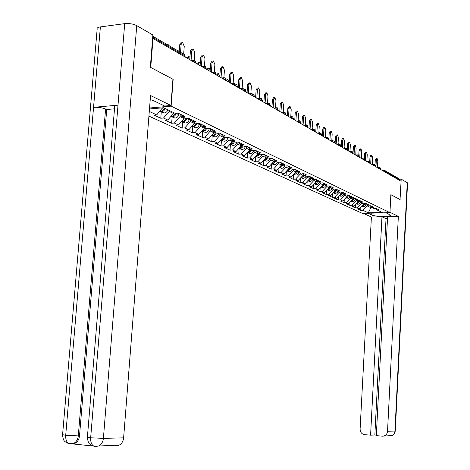 <?xml version="1.0" encoding="UTF-8"?>
<svg xmlns="http://www.w3.org/2000/svg" width="470" height="470" viewBox="0 0 470 470"><rect width="100%" height="100%" fill="white"/><g stroke="black" fill="none" stroke-linecap="round" stroke-linejoin="round"><path stroke-width="0.7" d="M148.919 116.108L362.335 213.362L389.947 212.669L171.121 106.144L149.56 107.994M370.942 206.553L370.883 207.675L368.304 212.839L382.327 212.487L376.981 209.925L379.114 209.867L375.935 208.339L373.791 208.398L371.723 207.405L370.248 205.795M368.304 212.839L362.822 210.302L360.719 210.354L360.884 207.411M363.921 203.199L363.862 204.327L359.55 208.786L357.441 208.845L360.719 210.354M359.55 208.786L357.429 207.805L355.308 207.863L355.479 204.803M358.498 200.508L358.434 201.736L354.08 206.254L351.954 206.318L355.308 207.863M354.08 206.254L351.907 205.249L349.768 205.314L349.944 202.135M352.947 197.753L352.876 199.086L348.481 203.663L346.331 203.727L349.768 205.314M348.481 203.663L346.255 202.629L344.093 202.699L344.281 199.398M347.26 194.927L347.183 196.366L342.742 201.007L340.574 201.072L344.093 202.699M342.742 201.007L340.462 199.95L338.282 200.02L338.476 196.589M341.431 192.024L341.343 193.581L336.861 198.281L334.669 198.358L338.282 200.02M336.861 198.281L334.522 197.2L332.319 197.271L332.531 193.711M335.463 189.052L335.363 190.726L330.833 195.491L328.618 195.567L332.319 197.271M330.833 195.491L328.43 194.38L326.215 194.457L326.427 190.75M329.335 186.02L329.229 187.8L324.647 192.63L322.414 192.712L326.215 194.457M324.647 192.63L322.191 191.49L319.947 191.572L320.176 187.718M323.037 183.083L322.937 184.798L318.308 189.692L316.052 189.78L319.947 191.572M318.308 189.692L315.781 188.523L313.519 188.611L313.76 184.598M316.574 180.069L316.48 181.714L311.798 186.684L309.524 186.772L313.519 188.611M311.798 186.684L309.207 185.48L306.928 185.574L307.18 181.397M309.941 176.984L309.848 178.553L305.124 183.588L302.821 183.682L306.928 185.574M305.124 183.588L302.463 182.36L300.154 182.454L300.418 178.107M303.132 173.818L303.044 175.304L298.262 180.415L295.941 180.515L300.154 182.454M298.262 180.415L295.53 179.146L293.204 179.252L293.48 174.722M296.135 170.563L296.053 171.967L291.218 177.155L288.874 177.255L293.204 179.252M291.218 177.155L288.41 175.851L286.06 175.962L286.353 171.245M288.95 167.232L288.868 168.536L283.98 173.8L281.612 173.912L286.06 175.962M283.98 173.8L281.095 172.466L278.716 172.578L279.033 167.661M281.559 163.807L281.477 165.011L276.536 170.357L274.145 170.475L278.716 172.578M276.536 170.357L273.575 168.983L271.172 169.1L271.501 163.977M273.969 160.305L273.887 161.392L268.887 166.815L266.472 166.938L271.172 169.1M268.887 166.815L265.838 165.405L263.412 165.528L263.764 160.176M266.137 156.675L266.073 157.662L261.014 163.172L258.576 163.302L263.412 165.528M261.014 163.172L257.877 161.715L255.427 161.85L255.792 156.351M258.083 152.962L258.03 153.825L252.913 159.418L250.451 159.553L255.427 161.85M252.913 159.418L249.682 157.926L247.208 158.061L247.584 152.474M249.805 149.043L249.746 149.871L244.576 155.558L242.085 155.699L247.208 158.061M244.576 155.558L241.245 154.019L238.748 154.16L239.136 148.485M241.275 144.96L241.216 145.8L235.987 151.581L233.467 151.734L238.748 154.16M235.987 151.581L232.556 149.995L230.03 150.147L230.429 144.378M232.486 140.753L232.427 141.605L227.133 147.486L224.589 147.639L230.03 150.147M227.133 147.486L223.597 145.847L221.041 146.006L221.458 140.142M223.426 136.417L223.368 137.281L218.004 143.262L215.436 143.426L221.041 146.006M218.004 143.262L214.361 141.57L211.782 141.74L212.205 135.771M214.079 131.947L214.02 132.822L208.592 138.903L205.995 139.073L211.782 141.74M208.592 138.903L204.832 137.158L202.223 137.334L202.664 131.259M204.438 127.329L204.374 128.216L198.88 134.402L196.254 134.585L202.223 137.334M198.88 134.402L194.997 132.605L192.359 132.793L192.817 126.6M194.474 122.558L194.41 123.463L188.852 129.761L186.196 129.955L192.359 132.793M188.852 129.761L184.839 127.905L182.172 128.099L182.648 121.789C184.575 121.783 185.92 120.69 186.696 118.522M184.187 117.635L184.123 118.552L178.488 124.967L175.809 125.167L182.172 128.099M178.488 124.967L174.346 123.046L171.65 123.252L172.138 116.836M173.553 112.541L173.483 113.476L167.784 120.009L165.07 120.22L171.65 123.252M167.784 120.009L163.495 118.023L160.775 118.24L161.28 111.719M162.514 107.836L156.71 114.88L153.972 115.109L160.775 118.24M156.71 114.88L149.29 111.443M149.483 108.952L163.542 107.748L175.269 113.364L178.071 113.135L184.716 116.331L181.931 116.554L186.138 118.569L188.911 118.352L195.332 121.436L192.577 121.648L196.642 123.598L199.386 123.393L205.596 126.377L202.87 126.577L206.806 128.463L209.52 128.263L215.53 131.159L212.834 131.347L216.641 133.169L219.326 132.981L225.142 135.783L222.475 135.965L226.164 137.728L228.82 137.551L234.454 140.26L231.816 140.436L235.388 142.146L238.014 141.975L243.478 144.601L240.869 144.766L244.329 146.423L246.926 146.264L252.226 148.814L249.646 148.966L253.001 150.576L255.574 150.424L260.709 152.897L258.153 153.044L261.414 154.601L263.958 154.46L268.94 156.857L266.414 156.998L269.58 158.513L272.095 158.372L276.936 160.705L274.439 160.834L277.512 162.309L279.997 162.179L284.697 164.441L282.223 164.565L285.214 165.992L287.675 165.869L292.24 168.066L289.796 168.189L292.698 169.576L295.131 169.459L299.572 171.597L297.152 171.709L299.972 173.06L302.386 172.948L306.704 175.028L304.307 175.134L307.051 176.45L309.442 176.344L313.643 178.365L311.269 178.465L313.937 179.746L316.304 179.646L320.393 181.614L318.043 181.708L320.64 182.953L322.984 182.859L326.961 184.775L324.635 184.869L327.167 186.079L329.488 185.991L333.365 187.853L331.062 187.941L333.524 189.122L335.821 189.034L339.599 190.855L337.319 190.938L339.722 192.089L341.995 192.007L345.673 193.781L343.417 193.857L345.761 194.98L348.006 194.903L351.595 196.63L349.363 196.701L351.648 197.8L353.875 197.723L357.376 199.409L355.161 199.48L357.388 200.543L359.597 200.479L363.01 202.118L360.813 202.188L362.987 203.228L365.172 203.163L368.509 204.767L366.336 204.826L368.457 205.842L370.619 205.784L373.873 207.346L371.723 207.405M361.788 202.652L361.753 203.322L363.862 204.327M361.753 203.322L357.429 207.805M356.313 200.032L356.278 200.708L358.434 201.736M356.278 200.708L351.907 205.249M366.336 204.826L364.826 203.169M350.702 197.347L350.667 198.029L352.876 199.086M350.667 198.029L346.255 202.629M360.813 202.188L359.274 200.484M344.957 194.592L344.915 195.285L347.183 196.366M344.915 195.285L340.462 199.95M355.161 199.48L353.575 197.735M339.064 191.772L339.023 192.477L341.343 193.581M339.023 192.477L334.522 197.2M349.363 196.701L347.741 194.909M333.024 188.881L332.983 189.592L335.363 190.726M332.983 189.592L328.43 194.38M343.417 193.857L341.755 192.013M326.826 185.914L326.785 186.637L329.229 187.8M326.785 186.637L322.191 191.49M337.319 190.938L335.615 189.046M320.475 182.877L320.428 183.6L322.937 184.798M320.428 183.6L315.781 188.523M331.062 187.941L329.311 185.997M313.948 179.746L313.907 180.486L316.48 181.714M313.907 180.486L309.207 185.48M324.635 184.869L322.843 182.865M307.262 176.438L307.21 177.29L309.848 178.553M307.21 177.29L302.463 182.36M318.043 181.708L316.198 179.652M300.389 173.042L300.33 174.012L303.044 175.304M300.33 174.012L295.53 179.146M311.269 178.465L309.377 176.344M293.333 169.547L293.262 170.639L296.053 171.967M293.262 170.639L288.41 175.851M304.307 175.134L302.363 172.948M286.077 165.951L286.001 167.173L288.868 168.536M286.001 167.173L281.095 172.466M297.152 171.709L295.172 169.482M278.622 162.25L278.534 163.607L281.477 165.011M278.534 163.607L273.575 168.983M289.796 168.189L287.799 165.928M270.955 158.437L270.855 159.947L273.887 161.392M270.855 159.947L265.838 165.405M282.223 164.565L280.214 162.279M263.065 154.507L262.953 156.175L266.073 157.662M262.953 156.175L257.877 161.715M274.439 160.834L272.406 158.525M254.94 150.459L254.822 152.292L258.03 153.825M254.822 152.292L249.682 157.926M266.414 156.998L264.363 154.654M246.58 146.287L246.445 148.297L249.746 149.871M246.445 148.297L241.245 154.019M258.153 153.044L256.085 150.67M237.961 141.981L237.814 144.178L241.216 145.8M237.814 144.178L232.556 149.995M249.646 148.966L247.555 146.564M229.078 137.675L228.919 139.931L232.427 141.605M228.919 139.931L223.597 145.847M240.869 144.766L238.76 142.334M219.907 133.263L219.749 135.554L223.368 137.281M219.749 135.554L214.361 141.57M231.816 140.436L229.689 137.969M210.448 128.715L210.284 131.036L214.02 132.822M210.284 131.036L204.832 137.158M222.475 135.965L220.33 133.468M202.87 126.577L200.684 124.015L200.514 126.377L204.374 128.216M200.514 126.377L194.997 132.605M212.834 131.347L210.666 128.815M190.591 119.315L190.426 121.566L194.41 123.463M190.426 121.566L184.839 127.905M180.163 114.463L180.004 116.589L184.123 118.552M180.004 116.589L174.346 123.046M192.577 121.648L190.368 119.051M169.3 110.509L169.229 111.449L173.483 113.476M169.229 111.449L163.495 118.023M181.931 116.554L179.704 113.916M161.792 107.9L162.485 108.229M172.931 79.254L150.57 67.357M150.741 67.339L153.014 38.517L152.597 38.564M400.041 199.574L401.08 181.25L153.014 38.517M385.394 170.851L399.112 178.788L399.917 180.586M390.87 194.715L400.135 199.574L390.87 194.65L389.947 212.669M173.172 79.23L171.121 106.144M367.135 205.214L367.099 205.872L370.883 207.675L372.205 207.64M367.099 205.872L362.822 210.302M376.981 209.925L375.542 208.351M183.658 54.132L184.24 46.407L182.689 42.629L181.655 42.97L181.132 44.568L179.74 44.732L180.392 42.999L181.925 42.717M179.223 51.571L179.74 44.732M180.545 52.329L181.132 44.568M169.165 45.749L167.978 44.392L167.103 44.556M159.894 111.214L161.163 111.66C163.002 111.666 164.347 110.626 165.205 108.546M161.809 111.648L163.895 112.947C165.728 112.953 167.073 111.919 167.919 109.845M159.912 111.196L160.305 111.261C162.144 111.261 163.495 110.221 164.347 108.135M70.506 443.886L69.231 443.692C66.699 442.499 65.524 439.709 65.706 435.338L62.586 434.674L97.149 29.193C96.744 28.065 97.819 27.307 100.38 26.907L93.554 107.325L118.005 105.145L90.663 437.799L87.402 437.112L114.657 106.954C114.228 106.038 115.344 105.439 118.005 105.145L124.703 23.647C129.268 23.259 133.28 23.917 136.746 25.627L152.879 34.992L150.335 67.234L172.931 79.207L170.927 105.48L164.612 106.02L153.978 100.897L150.224 99.528M170.927 105.48L150.541 95.533L123.616 437.864C123.205 441.424 121.66 443.886 118.975 445.255L116.061 445.736M124.703 23.647L100.38 26.907M114.498 108.834L106.731 109.51L79.512 435.878C79.072 439.55 77.485 442.064 74.754 443.416L72.086 443.868L93.195 446.048M106.731 109.51L105.591 109.011L78.284 435.902L79.512 435.878M69.249 443.698L73.52 443.457C76.199 442.182 77.791 439.667 78.284 435.902L65.706 435.338L93.554 107.325C98.024 107.107 102.037 107.671 105.591 109.011M94.875 446.365L95.387 446.441M136.746 25.627L103.394 438.375L90.663 437.799C90.487 442.235 91.65 445.061 94.153 446.265L95.416 446.465M371.87 213.121L371.77 214.996C375.33 216.864 391.575 216.952 390.382 215.084L386.011 212.769M371.77 214.996L367.928 213.221M363.357 213.339L371.4 217.011L381.975 216.77L370.589 435.173L364.614 434.668C361.724 434.11 360.22 432.23 360.102 429.034L371.4 217.011M387.497 218.632L386.029 218.662L381.975 216.77M407.243 182.671L407.561 182.983L395.282 431.049L394.941 431.078C394.741 433.246 393.725 434.744 391.88 435.584L382.369 436.16L376.323 435.649L387.603 216.635L398.349 216.388L387.533 431.266L394.941 431.078L407.243 182.671L401.163 179.141L401.057 181.238M389.965 212.299L398.349 216.388M399.729 179.199L401.163 179.141M386.029 218.662L374.843 435.032L376.347 435.155M374.843 435.032L370.589 435.173M384.425 435.849C386.293 434.997 387.333 433.469 387.533 431.266M390.359 435.637L389.777 435.878M194.216 60.342L194.786 52.64L193.293 48.945L191.784 50.866L190.409 51.019L191.925 49.103L192.571 49.027M189.763 59.661L190.409 51.019M191.073 60.413L191.784 50.866M204.432 66.329L204.991 58.674L203.551 55.055L202.082 56.952L200.725 57.105L202.194 55.207L202.864 55.131M200.103 65.606L200.725 57.105M201.395 66.352L202.082 56.952M214.32 72.11L214.866 64.513L213.474 60.965L212.046 62.851L210.707 62.992L212.129 61.112L212.822 61.035M210.102 71.364L210.707 62.992M211.383 72.098L212.046 62.851M223.89 77.72L224.425 70.165L223.08 66.693L221.699 68.555L220.371 68.691L221.752 66.828L222.463 66.752M217.093 75.388L218.45 73.643L219.778 76.933L220.371 68.691M221.053 77.662L221.699 68.555M233.161 83.202L233.684 75.641L232.386 72.233L231.046 74.084L229.73 74.213L231.07 72.368L231.798 72.292M229.16 82.332L229.73 74.213M230.417 83.055L231.046 74.084M179.27 50.977L177.889 50.795M170.921 116.419L172.091 116.813C174.041 116.789 175.404 115.667 176.179 113.435L176.221 113.288M172.696 116.807L174.734 118.052C176.679 118.04 178.042 116.918 178.812 114.698L179.099 113.628M170.957 116.372L171.262 116.419C173.083 116.425 174.417 115.409 175.263 113.358M186.502 57.787L188.458 56.741M189.939 57.346L189.151 56.664L187.671 58.456M181.579 121.448L185.221 122.993C187.148 122.981 188.488 121.883 189.251 119.697L189.533 118.646M183.224 121.789L185.221 122.993M181.637 121.383L181.861 121.413C183.664 121.425 184.98 120.426 185.814 118.411M196.636 63.614L198.575 62.575M200.243 63.638L199.233 62.504L197.794 64.284M191.901 126.307L192.894 126.606C194.715 126.618 196.019 125.613 196.824 123.581M193.411 126.612L195.367 127.775C197.277 127.769 198.604 126.688 199.351 124.538L199.627 123.504M191.971 126.224L192.118 126.242C193.904 126.26 195.203 125.279 196.019 123.299M206.447 69.26L208.369 68.226M210.208 69.936L208.991 68.162L207.599 69.924M201.888 131.013L202.799 131.277C204.567 131.294 205.848 130.331 206.653 128.386M203.592 131.647L205.196 132.405C207.082 132.399 208.392 131.341 209.132 129.227L209.391 128.275M201.977 130.913L202.053 130.918C203.816 130.942 205.102 129.978 205.907 128.034M216.171 74.242L217.857 73.702M211.565 135.571L212.399 135.795C214.144 135.818 215.413 134.872 216.206 132.963M213.127 136.141L214.72 136.888C216.588 136.893 217.88 135.853 218.609 133.768L218.814 133.016M211.67 135.454C213.415 135.477 214.69 134.532 215.483 132.616M242.144 88.501L242.661 80.952L241.404 77.609L240.1 79.436L238.801 79.565L240.105 77.732L240.846 77.662M238.249 87.561L238.801 79.565M239.494 88.278L240.1 79.436M225.823 79.107L227.051 79.007M228.902 82.18L227.615 78.954L226.299 80.681M220.947 139.984L221.699 140.178C223.426 140.207 224.684 139.279 225.465 137.393M222.375 140.495L223.949 141.235C225.794 141.241 227.081 140.225 227.797 138.174L227.944 137.61M221.064 139.849C222.762 139.843 223.996 138.909 224.76 137.058M250.857 93.618L251.368 86.098L250.146 82.82L248.883 84.629L247.596 84.747L248.865 82.937L249.617 82.867M247.061 92.631L247.596 84.747M248.295 93.336L248.883 84.629M235.094 84.195L235.969 84.159M237.75 87.273L236.51 84.106L235.229 85.822M230.042 144.261L230.717 144.425C232.427 144.454 233.666 143.544 234.442 141.687M231.346 144.719L232.903 145.453C234.73 145.465 235.999 144.46 236.704 142.445L236.809 142.052M230.171 144.114L232.315 143.403L233.76 141.364M259.311 98.583L259.81 91.092L258.629 87.872L257.401 89.664L256.127 89.782L257.36 87.99L258.124 87.919M255.609 97.549L256.127 89.782M256.826 98.248L257.401 89.664M246.339 92.214L245.134 89.106L244.23 89.57M238.86 148.408L239.471 148.543C241.163 148.579 242.385 147.686 243.149 145.859M240.047 148.814L241.586 149.542C243.395 149.56 244.647 148.573 245.346 146.587L245.405 146.358M239.007 148.25L241.087 147.527L242.491 145.541M267.518 103.394L268.006 95.939L266.86 92.778L265.668 94.552L264.41 94.664L265.603 92.89L266.384 92.819M263.905 102.319L264.41 94.664M265.109 103.012L265.668 94.552M254.675 97.008L253.506 93.959L252.784 94.2M247.426 152.427L247.96 152.544C249.635 152.586 250.851 151.704 251.603 149.906M248.489 152.797L250.017 153.514C251.808 153.531 253.048 152.562 253.735 150.606L253.753 150.529M247.578 152.257L249.605 151.528L250.962 149.595M275.485 108.065L275.966 100.645L274.856 97.537L273.693 99.299L272.447 99.405L273.611 97.642L274.398 97.578M271.954 106.954L272.447 99.405M273.152 107.642L273.693 99.299M262.771 101.667L261.637 98.671L261.009 98.835M255.739 156.334L258.065 156.005L259.804 153.831M256.691 156.657L258.206 157.374C259.951 157.397 261.167 156.469 261.861 154.577M255.903 156.152L257.871 155.417L259.182 153.537M283.222 112.6L283.692 105.215L282.617 102.166L281.489 103.911L280.255 104.011L281.389 102.266L282.182 102.202M279.779 111.455L280.255 104.011M280.96 112.136L281.489 103.911M270.638 106.197L269.539 103.247L268.916 103.424M263.811 160.123L266.061 159.788L267.777 157.65M264.663 160.411L266.161 161.116C267.829 161.157 269.016 160.288 269.733 158.502M263.987 159.935L265.903 159.189L267.171 157.362M290.748 117.001L291.206 109.657L290.166 106.661L289.062 108.388L287.84 108.488L288.944 106.755L289.749 106.69M287.376 115.826L287.84 108.488M288.551 116.501L289.062 108.388M275.496 107.894L276.795 107.736M278.281 110.597L277.218 107.701L276.513 107.994M271.66 163.807L273.828 163.466L275.526 161.357M272.406 164.059L273.892 164.758L275.115 164.623L276.501 163.73L277.406 162.256M271.842 163.607L273.704 162.861L274.938 161.075M299.731 121.266L299.008 120.332L298.08 121.278L298.509 113.975L297.498 111.026L296.423 112.741L295.219 112.835L296.294 111.12L297.099 111.061M294.766 120.079L295.219 112.835M295.924 120.749L296.423 112.741M283.257 112.095L284.279 112.06M285.484 113.117L284.679 112.025L283.862 112.547M279.286 167.385L281.653 166.862L283.058 164.964M279.938 167.608L281.407 168.301L282.623 168.166L283.992 167.291L284.885 165.839M279.48 167.179L282.482 164.688M305.171 125.437L305.618 118.176L304.63 115.279L303.585 116.977L302.392 117.065L303.438 115.367L304.255 115.309M301.952 124.215L302.392 117.065M303.103 124.873L303.585 116.977M292.663 117.136L291.946 116.237L291.053 116.977M286.706 170.863L288.721 170.516L290.378 168.471M287.264 171.057L288.721 171.744L289.92 171.615L291.277 170.751L292.158 169.317M286.906 170.645L289.826 168.201M312.092 129.485L312.527 122.265L311.569 119.415L310.553 121.096L309.372 121.184L310.388 119.498L311.211 119.439M308.943 128.234L309.372 121.184M310.077 128.892L310.553 121.096M293.926 174.247L296.135 173.724L297.504 171.879M294.39 174.411L295.836 175.093L297.022 174.969L298.368 174.123L299.237 172.707M294.132 174.023L296.993 171.532M318.825 133.421L319.253 126.242L318.325 123.44L317.332 125.108L316.163 125.185L317.156 123.522L317.978 123.463M315.74 132.146L316.163 125.185M316.874 132.798L317.332 125.108M306.628 125.361L305.888 124.321L305.218 124.668M300.947 177.542L303.085 177.02L304.443 175.198M301.329 177.684L302.762 178.359L303.937 178.236L305.265 177.401L306.129 176.003M301.164 177.308L303.973 174.764M325.387 137.246L325.804 130.114L324.899 127.352L323.93 129.009L322.772 129.085L323.742 127.435L324.57 127.376M322.367 135.959L322.772 129.085M323.483 136.606L323.93 129.009M313.355 129.379L312.585 128.198L312.162 128.275M307.791 180.744L309.871 180.216L311.205 178.4M308.085 180.868L309.507 181.532L310.67 181.414L311.986 180.592L312.832 179.217M308.014 180.509L310.77 177.907M331.773 140.977L332.184 133.885L331.309 131.171L330.363 132.81L329.212 132.887L330.157 131.248L330.986 131.195M328.818 139.672L329.212 132.887M329.922 140.307L330.363 132.81M319.906 133.345L318.913 131.964M314.671 183.964L316.075 184.628L314.471 183.87L316.498 183.312L317.814 181.455M316.075 184.628L318.049 184.105L319.371 182.348M314.683 183.623L317.385 180.974M337.995 144.607L338.4 137.563L337.548 134.89L336.626 136.512L335.486 136.588L336.408 134.96L337.243 134.908M335.098 143.285L335.486 136.588M336.197 143.92L336.626 136.512M326.28 137.193L325.475 135.671M320.94 186.907L322.972 186.32L324.247 184.434M321.086 186.984L322.473 187.642L323.619 187.53L324.905 186.731L325.739 185.397M321.18 186.655L323.824 183.964M344.064 148.144L344.457 141.147L343.629 138.515L342.73 140.125L341.602 140.189L342.501 138.585L343.335 138.532M341.226 146.81L341.602 140.189M342.313 147.439L342.73 140.125M332.484 140.935L331.867 139.379M327.267 189.868L329.264 189.263L330.516 187.336M327.337 189.933L328.718 190.579L329.846 190.473L331.121 189.686L331.943 188.364M327.508 189.616L330.105 186.878M349.98 151.593L350.367 144.643L349.557 142.046L348.681 143.644L347.565 143.708L348.446 142.11L349.275 142.063M347.195 150.247L347.565 143.708M348.27 150.864L348.681 143.644M338.523 144.578L338.083 143.097M333.43 192.759L335.386 192.142L336.632 190.174M333.436 192.806L334.799 193.446L335.921 193.34L337.184 192.565L337.995 191.261M333.682 192.494L336.226 189.727M355.749 154.959L356.131 148.05L355.338 145.488L354.48 147.075L353.375 147.139L354.239 145.553L355.073 145.506M353.017 153.596L353.375 147.139M354.086 154.213L354.48 147.075M344.41 148.126L344.14 146.834M339.446 195.573L341.355 194.95L342.589 192.941M340.732 196.243L339.405 195.614L340.732 196.243L341.843 196.143L343.094 195.373L343.899 194.087M339.704 195.303L342.195 192.506M361.377 158.237L361.747 151.369L360.984 148.855L360.143 150.424L359.051 150.482L359.891 148.914L360.725 148.867M358.757 155.746L359.051 150.482M359.756 157.474L360.143 150.424M350.15 151.587L350.032 150.653M345.315 198.322L347.406 197.494L348.399 195.643M345.244 198.393L346.525 198.969L347.624 198.869L348.863 198.117L349.656 196.848M345.573 198.046L348.017 195.22M366.864 161.433L367.235 154.612L366.488 152.133L365.666 153.69L364.585 153.749L365.402 152.192L366.236 152.145M364.309 158.795L364.585 153.749M365.29 160.658L365.666 153.69M351.037 201.001L353.082 200.167L354.075 198.281M350.949 201.095L352.177 201.63L353.264 201.536L354.492 200.79L355.279 199.538M351.307 200.719L353.698 197.87M372.228 164.553L372.593 157.779L371.858 155.335L371.059 156.874L369.984 156.933L370.789 155.394L371.623 155.347M369.72 161.833L369.984 156.933M370.689 163.766L371.059 156.874M356.624 203.616L358.622 202.782L359.609 200.86M356.513 203.727L357.694 204.227L359.045 204.039L360.772 202.141M356.9 203.328L359.239 200.484M377.463 167.602L377.821 160.875L377.105 158.461L376.323 159.988L375.26 160.041L376.047 158.513L376.875 158.472M375.007 164.835L375.26 160.041M375.965 166.797L376.323 159.988M362.082 206.166L364.033 205.331L365.014 203.381M361.953 206.301L363.081 206.765L364.444 206.565L366.154 204.632M362.364 205.878L364.608 203.181M184.763 56.782L184.833 55.86L152.697 37.318M185.057 56.952L185.121 56.13L183.746 54.185L152.779 36.266M399.947 179.963L385.7 171.744L385.664 172.384M384.842 170.534L385.7 171.744L384.154 171.515M184.328 54.461L185.109 56.324M194.474 60.395L193.963 60.325L192.941 61.488M195.767 63.115L195.549 62.04L193.158 61.611M195.05 60.671L195.814 62.481M204.85 66.393L204.344 66.323L203.357 67.48M206.118 69.072L205.913 68.021L203.569 67.604M205.413 66.669L206.166 68.438M214.878 72.198L214.385 72.133L213.427 73.279M216.13 74.83L215.936 73.802L213.638 73.396M215.442 72.468L216.171 74.195M224.589 77.814L224.102 77.75L223.174 78.884M225.817 80.405L225.635 79.401L223.385 79.007M225.142 78.085L225.859 79.771M233.989 83.255L233.508 83.19L232.609 84.312M235.2 85.804L235.024 84.817L232.814 84.436M234.542 83.519L235.241 85.17M243.096 88.525L242.626 88.46L241.75 89.576M244.288 91.033L244.124 90.064L241.956 89.694M243.642 88.789L244.329 90.404M251.92 93.63L251.462 93.565L250.61 94.67M253.095 96.103L252.942 95.152L250.816 94.787M252.461 93.888L253.136 95.475M260.48 98.583L260.028 98.518L259.199 99.617M261.637 101.015L261.49 100.087L259.405 99.728M261.014 98.841L261.678 100.392M268.781 103.382L268.341 103.324L267.536 104.41M269.921 105.785L269.786 104.869L267.736 104.528M269.31 103.641L269.962 105.163M276.842 108.047L276.407 107.988L275.626 109.063M277.964 110.415L277.835 109.516L275.82 109.181M277.365 108.306L278.005 109.792M284.667 112.577L284.238 112.518L283.481 113.581M285.778 114.909L285.654 114.022L283.674 113.699M285.184 112.829L285.819 114.286M292.269 116.971L291.846 116.918L291.106 117.976M293.362 119.274L293.245 118.405L291.3 118.088M292.787 117.224L293.403 118.657M299.654 121.248L299.243 121.195L298.521 122.241M300.735 123.516L300.624 122.664L298.714 122.353M300.166 121.495L300.776 122.905M306.839 125.402L306.428 125.349L305.729 126.389M307.909 127.64L307.797 126.8L305.917 126.495M307.345 125.649L307.944 127.029M313.825 129.444L313.42 129.391L312.738 130.419M314.877 131.653L314.777 130.825L312.926 130.531M314.324 129.691L314.918 131.048M320.622 133.38L320.223 133.327L319.559 134.344M321.662 135.554L321.568 134.743L319.747 134.455M321.122 133.621L321.697 134.955M327.238 137.205L326.85 137.158L326.198 138.168M328.266 139.355L328.172 138.556L326.386 138.274M327.731 137.446L328.301 138.756M333.682 140.935L333.295 140.883L332.666 141.887M334.699 143.056L334.605 142.269L332.842 141.987M334.17 141.17L334.728 142.463M339.957 144.566L339.575 144.513L338.958 145.506M340.962 146.658L340.873 145.882L339.14 145.612M340.439 144.801L340.991 146.07M346.067 148.103L345.697 148.05L345.092 149.037M347.06 150.171L346.978 149.407L345.274 149.137M346.549 148.338L347.095 149.583M352.03 151.552L351.66 151.499L351.072 152.48M353.011 153.59L352.929 152.838L351.249 152.58M352.5 151.781L353.041 153.008M357.523 154.888L356.9 155.829M358.81 156.927L358.733 156.187L357.077 155.934M358.31 155.141L358.839 156.351M363.193 158.167L362.587 159.101M364.462 160.182L364.391 159.453L362.758 159.201M363.974 158.419L364.497 159.606M368.721 161.363L368.133 162.291M369.984 163.36L369.913 162.638L368.304 162.391M369.496 161.615L370.013 162.79M374.12 164.482L373.544 165.405M375.365 166.456L375.301 165.746L373.715 165.505M374.89 164.735L375.395 165.892M379.39 167.532L378.826 168.448M380.624 169.482L380.565 168.783L378.996 168.542M380.148 167.784L380.653 168.918M384.495 170.487L383.984 171.415M94.17 446.277C94.84 446.576 96.332 446.477 98.647 445.971C101.385 444.567 102.965 442.035 103.394 438.375L123.616 437.864M118.975 445.255L98.647 445.971L95.68 446.471M69.983 443.792L70.477 443.868M74.754 443.416L70.758 443.897M389.853 435.89L391.88 435.584C392.438 434.932 393.637 436.207 395.282 431.049L395.282 431.019M176.179 113.435L178.812 114.698M186.778 118.516L189.251 119.697M197.283 123.551L199.351 124.538M207.434 128.416L209.132 129.227M217.263 133.127L218.609 133.768M226.781 137.687L227.797 138.174M235.999 142.105L236.704 142.445M244.935 146.387L245.346 146.587M288.933 167.473L289.332 167.667M296.118 170.916L296.693 171.197M303.103 174.27L303.855 174.629M309.912 177.531L310.758 177.936M316.539 180.703L317.35 181.097M322.996 183.799L323.771 184.17M329.288 186.813L330.028 187.172M336.59 190.315L336.884 190.456M335.421 189.757L336.126 190.091M342.53 193.164L342.988 193.382M341.402 192.624L342.078 192.947M348.323 195.937L348.934 196.231M347.236 195.42L347.882 195.726M353.975 198.645L354.738 199.016M352.929 198.146L353.546 198.44M359.491 201.295L360.396 201.724M358.487 200.808L359.074 201.089M364.885 203.874L365.919 204.374M363.909 203.41L364.473 203.68M191.402 60.601L193.47 60.377M201.812 66.593L203.88 66.376M211.882 72.386L213.944 72.174M221.623 77.991L223.685 77.791M231.058 83.425L233.114 83.225M240.199 88.683L242.25 88.495M249.059 93.783L251.103 93.6M257.654 98.724L259.687 98.547M265.991 103.523L268.017 103.353M274.08 108.176L276.096 108.012M281.935 112.7L283.945 112.541M289.573 117.089L291.565 116.942M296.987 121.36L298.973 121.213M304.202 125.508L306.176 125.367M311.216 129.544L313.179 129.409M318.037 133.468L319.994 133.345M324.682 137.293L326.627 137.169M331.15 141.018L333.083 140.894M337.454 144.643L339.369 144.525M343.594 148.173L345.497 148.062M349.574 151.616L351.472 151.51M355.414 154.977L357.294 154.871M357.84 154.912L357.47 154.865M361.101 158.249L362.969 158.149M363.504 158.19L363.146 158.143M366.653 161.445L368.509 161.351M369.032 161.386L368.68 161.339M372.076 164.565L373.92 164.471M374.431 164.512L374.079 164.465M377.363 167.608L379.196 167.52M379.695 167.555L379.349 167.514M382.527 170.581L384.348 170.493M161.163 111.66L163.895 112.947M159.988 111.108L160.305 111.261M94.153 446.265L91.004 445.037C89.882 443.527 88.301 444.973 87.379 437.3M69.225 443.692L66.235 442.552C65.107 441.271 63.221 441.882 62.569 434.868M172.091 116.813L174.734 118.052M192.894 126.606L195.367 127.775M202.799 131.277L205.196 132.405M212.399 135.795L214.72 136.888M221.699 140.178L223.949 141.235M230.717 144.425L232.903 145.453M244.047 89.206L244.623 89.153M239.471 148.543L241.586 149.542M252.631 94.035L253.019 94M247.96 152.544L250.017 153.514M260.874 98.735L261.173 98.712M256.209 156.428L258.206 157.374M268.517 103.335L269.093 103.288M264.216 160.205L266.161 161.116M272.007 163.871L273.892 164.758M279.574 167.438L281.407 168.301M290.789 116.325L291.559 116.266M286.935 170.904L288.721 171.744M298.115 120.396L298.638 120.361M294.097 174.276L295.836 175.093M305.236 124.362L305.535 124.344M301.07 177.56L302.762 178.359M307.856 180.756L309.507 181.532M320.934 186.913L322.473 187.642M327.249 189.892L328.718 190.579M333.4 192.788L334.799 193.446M345.262 198.375L346.525 198.969M350.973 201.066L352.177 201.63M356.554 203.692L357.694 204.227M361.994 206.254L363.081 206.765"/></g></svg>

